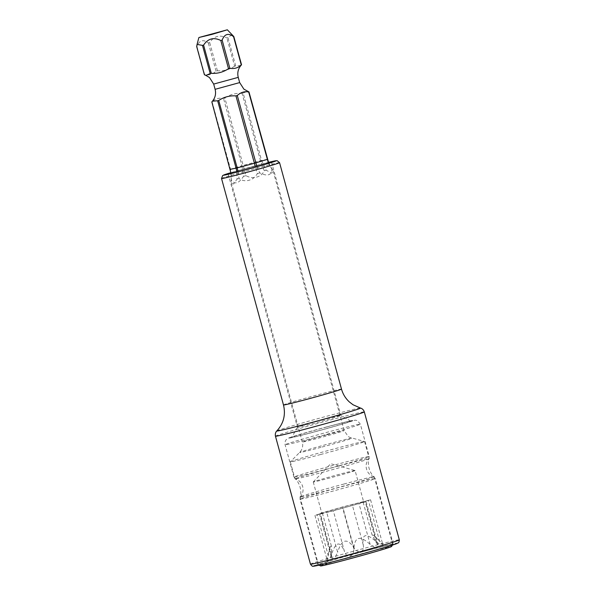 <?xml version="1.0" encoding="UTF-8"?>
<svg xmlns="http://www.w3.org/2000/svg" width="596" height="596" viewBox="0 0 596 596"><rect width="100%" height="100%" fill="white"/><g stroke="black" fill="none" stroke-linecap="round" stroke-linejoin="round"><path stroke-width="0.45" stroke-dasharray="2.98 2.23" d="M240.896 65.5L235.711 65.903L227.992 37.69L232.09 34.508M227.992 37.69A19.452 0.477 -15.3 0 0 226.905 37.965C219.775 34.486 214.038 36.028 209.695 42.584A19.452 0.477 -15.3 0 0 208.347 42.964C203.161 39.098 199.355 40.252 196.948 46.428A19.452 0.477 -15.3 0 0 196.799 46.488A19.452 0.477 -15.3 0 0 196.68 46.54M268.744 163.088L273.154 171.082L271.85 173.153L266.218 170.255L261.577 160.473L243.146 93.08A19.452 0.477 -15.3 0 0 242.058 93.349L260.497 160.749L264.259 170.747C262.762 174.039 260.214 176.163 256.615 177.101C253.024 178.107 249.471 177.623 245.947 175.664L224.848 97.975A19.452 0.477 -15.3 0 0 223.5 98.355C218.814 97.655 215.014 98.809 212.101 101.819A19.452 0.477 -15.3 0 0 211.952 101.879A19.452 0.477 -15.3 0 0 211.833 101.931M235.711 65.903A19.452 0.477 -15.3 0 0 234.623 66.171L226.905 37.965M224.848 97.975C230.175 94.466 235.912 92.924 242.058 93.349M243.146 93.08L247.496 91.263M234.623 66.171C229.505 69.628 223.768 71.162 217.413 70.79A19.452 0.477 -15.3 0 0 216.065 71.17C212.452 74.396 208.652 75.55 204.659 74.642A19.452 0.477 -15.3 0 0 204.517 74.694A19.452 0.477 -15.3 0 0 204.398 74.746M264.259 170.747A21.672 0.529 164.7 0 1 266.218 170.255M272.402 169.026A21.672 0.529 164.7 0 1 271.925 169.227L268.438 163.185M256.906 166.582L259.796 172.915C267.477 176.58 271.523 175.351 271.925 169.227M259.796 172.915A21.672 0.529 164.7 0 1 257.36 173.6L255.423 166.999M238.072 171.67L239.048 178.517C242.036 180.677 245.329 181.266 248.912 180.29C252.518 179.351 255.334 177.124 257.36 173.6M239.048 178.517A21.672 0.529 164.7 0 1 237.089 179.009L236.88 171.976M231.047 173.399L231.337 182.518L233.625 184.045L237.089 179.009M230.905 180.238A21.672 0.529 164.7 0 1 231.382 180.037L230.533 169.212L212.101 101.819M267.395 159.318L261.577 160.473A19.452 0.477 164.7 0 0 260.497 160.749L243.28 165.368A19.452 0.477 -15.3 0 0 241.939 165.748L243.511 176.356C238.802 183.561 234.757 184.79 231.382 180.037M243.511 176.356A21.672 0.529 164.7 0 1 245.947 175.664M230.272 169.324A19.452 0.477 -15.3 0 1 230.533 169.212L241.939 165.748L223.5 98.355M217.413 70.79L209.695 42.584M216.065 71.17L208.347 42.964M204.659 74.642L196.948 46.428M320.611 454.517A38.472 0.939 164.7 0 1 290.341 461.84A38.472 0.939 164.7 0 1 290.364 461.796A38.472 0.939 164.7 0 1 334.289 448.863A38.472 0.939 164.7 0 1 364.514 441.509A38.472 0.939 164.7 0 1 364.558 441.539A38.472 0.939 164.7 0 1 320.611 454.517M362.442 551.799A38.472 0.939 164.7 0 1 392.712 544.468A38.472 0.939 164.7 0 1 392.712 544.498A38.472 0.939 164.7 0 1 348.772 557.454A38.472 0.939 164.7 0 1 318.517 564.792A38.472 0.939 164.7 0 1 318.502 564.777A38.472 0.939 164.7 0 1 362.442 551.799M343.907 484.041A38.472 0.939 164.7 0 1 374.139 476.688A38.472 0.939 164.7 0 1 374.176 476.718A38.472 0.939 164.7 0 1 330.236 489.696A38.472 0.939 164.7 0 1 299.967 497.019A38.472 0.939 164.7 0 1 299.989 496.975A38.472 0.939 164.7 0 1 343.907 484.041M338.96 465.938A38.472 0.939 164.7 0 1 369.229 458.615A38.472 0.939 164.7 0 1 369.207 458.667A38.472 0.939 164.7 0 1 325.282 471.592A38.472 0.939 164.7 0 1 295.057 478.946A38.472 0.939 164.7 0 1 295.013 478.916A38.472 0.939 164.7 0 1 338.96 465.938M320.514 565.932A36.848 0.901 164.7 0 1 362.584 553.483A36.848 0.901 164.7 0 1 391.572 546.495M361.653 553.87A31.618 0.775 -15.3 0 0 325.543 564.524A31.618 0.775 -15.3 0 0 350.418 558.512A31.618 0.775 -15.3 0 0 386.528 547.836A31.618 0.775 -15.3 0 0 361.653 553.87M363.135 502.19L372.075 534.88L378.289 546.174L376.165 548.342L370.153 544.446C359.984 535.052 354.568 536.579 353.905 549.035C353.711 552.961 352.422 555.33 350.038 556.15C347.639 556.642 345.792 555.114 344.481 551.568L333.328 510.809L314.926 515.413L322.145 513.126L319.389 513.573L342.737 506.92L370.563 499.783L363.344 502.07L366.1 501.623L333.328 510.809M314.926 515.413L327.495 561.35L328.97 560.56L331.406 554.846C335.63 541.585 339.988 540.49 344.481 551.568M327.495 561.35L328.225 555.479L317.072 514.721M319.389 513.573L331.577 558.117L331.294 545.705L330.05 547.344L328.225 555.479M331.577 558.117L334.438 558.69L337.634 552.269L326.489 511.51M370.563 499.783L383.124 545.72L381.403 545.616L376.381 541.868C365.989 532.593 361.63 533.688 363.307 545.146C363.955 548.745 363.113 550.935 360.796 551.702C358.323 552.194 356.013 550.853 353.882 547.679C347.051 537.599 341.642 539.134 337.634 552.269M383.124 545.72L379.563 541.235L368.417 500.476M372.083 534.88L374.467 535.908L379.563 541.235M329.134 511.733A21.672 0.529 164.7 0 1 321.84 513.32A21.672 0.529 164.7 0 1 322.198 513.119A21.672 0.529 164.7 0 1 335.801 508.977A21.672 0.529 164.7 0 1 356.356 503.464A21.672 0.529 164.7 0 1 363.649 501.877A21.672 0.529 164.7 0 1 363.292 502.085A21.672 0.529 164.7 0 1 349.681 506.22A21.672 0.529 164.7 0 1 329.134 511.733M355.074 470.527A21.672 0.529 -15.3 0 1 354.717 470.736A21.672 0.529 164.7 0 1 332.3 477.307A21.672 0.529 164.7 0 1 313.258 481.97A21.672 0.529 164.7 0 1 313.272 481.94A21.672 0.529 164.7 0 1 313.615 481.769A21.672 0.529 -15.3 0 1 335.608 475.31A21.672 0.529 -15.3 0 1 355.052 470.512A21.672 0.529 -15.3 0 1 355.074 470.527L363.649 501.877M318.622 564.554A39.016 0.954 -15.3 0 0 317.973 564.919A39.016 0.954 -15.3 0 0 352.251 556.522A39.016 0.954 -15.3 0 0 392.593 544.692A39.016 0.954 -15.3 0 0 393.241 544.327A39.016 0.954 -15.3 0 0 358.963 552.723A39.016 0.954 -15.3 0 0 318.622 564.554M324.649 469.678A39.016 0.954 -15.3 0 0 368.574 456.879A39.016 0.954 -15.3 0 0 369.215 456.529A39.016 0.954 -15.3 0 0 369.215 456.514A39.016 0.954 -15.3 0 0 338.521 463.941A39.016 0.954 -15.3 0 0 294.595 476.74A39.016 0.954 -15.3 0 0 293.955 477.105A39.016 0.954 -15.3 0 0 293.962 477.113A39.016 0.954 -15.3 0 0 324.649 469.678M330.676 491.693A39.016 0.954 -15.3 0 0 374.593 478.893A39.016 0.954 -15.3 0 0 375.242 478.528A39.016 0.954 -15.3 0 0 375.227 478.521A39.016 0.954 -15.3 0 0 344.54 485.956A39.016 0.954 -15.3 0 0 300.622 498.755A39.016 0.954 -15.3 0 0 299.974 499.105A39.016 0.954 -15.3 0 0 299.974 499.12A39.016 0.954 -15.3 0 0 330.676 491.693M326.742 426.974A30.612 0.745 -15.3 0 0 291.779 437.285A30.612 0.745 -15.3 0 0 315.865 431.474A30.612 0.745 -15.3 0 0 350.82 421.134A30.612 0.745 -15.3 0 0 326.742 426.974M323.151 419.733A22.484 0.551 -15.3 0 0 297.471 427.31A22.484 0.551 -15.3 0 0 297.471 427.325A22.484 0.551 -15.3 0 0 315.165 423.041A22.484 0.551 -15.3 0 0 340.845 415.457A22.484 0.551 -15.3 0 0 340.837 415.442A22.484 0.551 -15.3 0 0 323.151 419.733M268.52 162.581A22.484 0.551 -15.3 0 0 253.829 166.329A22.484 0.551 164.7 0 0 230.98 172.855M215.111 89.311L239.674 82.591M238.244 77.361L213.681 84.081M327.092 434.715A21.672 0.529 164.7 0 1 344.145 430.588A21.672 0.529 164.7 0 1 319.389 437.904A21.672 0.529 164.7 0 1 302.336 442.023A21.672 0.529 164.7 0 1 327.092 434.715M320.901 447.35A27.096 0.663 164.7 0 1 299.602 452.476A27.096 0.663 164.7 0 1 330.527 443.364A27.096 0.663 164.7 0 1 351.819 438.187A27.096 0.663 164.7 0 1 320.901 447.35M353.882 547.679L342.737 506.92M363.307 545.146L352.161 504.387M331.398 554.168L320.246 513.409M331.406 554.846L320.253 514.087M353.905 549.035L342.752 508.276M370.153 544.446L359.001 503.687M376.389 542.546L365.244 501.787M376.381 541.868L365.236 501.109M314.509 565.656A43.352 1.058 164.7 0 1 363.314 551.442A43.352 1.058 164.7 0 1 396.705 543.589M359.716 424.523A39.016 0.954 164.7 0 1 319.374 436.354A39.016 0.954 164.7 0 1 285.104 444.743A39.016 0.954 164.7 0 1 285.745 444.378A39.016 0.954 164.7 0 1 326.087 432.547A39.016 0.954 164.7 0 1 360.364 424.158A39.016 0.954 164.7 0 1 359.716 424.523M289.455 437.777A33.592 0.82 164.7 0 1 327.271 426.758A33.592 0.82 164.7 0 1 353.152 420.672A33.592 0.82 164.7 0 1 315.329 431.69A33.592 0.82 164.7 0 1 289.455 437.777M254.693 165.971A27.364 0.67 -15.3 0 0 230.957 172.654L268.446 162.395A27.364 0.67 -15.3 0 0 254.693 165.971M279.554 162.656A30.076 0.738 -15.3 0 0 255.893 168.385A30.076 0.738 -15.3 0 0 221.541 178.524M283.487 404.975A30.076 0.738 164.7 0 1 317.839 394.828A30.076 0.738 164.7 0 1 341.501 389.099M276.82 430.93A43.396 1.058 164.7 0 1 326.362 416.343A43.396 1.058 164.7 0 1 360.461 408.051M275.456 436.19A46.056 1.125 164.7 0 1 328.068 420.649A46.056 1.125 164.7 0 1 364.305 411.881M310.464 564.166A46.056 1.125 164.7 0 1 311.224 563.734A46.056 1.125 164.7 0 1 358.852 549.765A46.056 1.125 164.7 0 1 399.32 539.857M273.154 171.082L344.145 430.588L348.086 436.384L349.561 437.315L364.514 441.509M231.337 182.518L302.336 442.023C303.267 446.032 302.358 449.518 299.602 452.476L290.364 461.796M374.176 476.718L392.712 544.468L392.369 545.102M364.558 441.539L369.229 458.615M374.139 476.688C366.287 474.908 363.351 464.187 369.207 458.667M299.989 496.975C305.837 491.447 302.902 480.719 295.057 478.946M299.967 497.019L318.502 564.777M290.341 461.84L295.013 478.916M319.121 565.135L318.517 564.792M330.05 547.344L325.543 564.524M374.467 535.908L386.528 547.836M322.354 513.014L331.294 545.705M366.1 501.623L378.281 546.174M313.258 481.97L321.84 513.32M313.272 481.94L330.728 463.695L355.052 470.512M293.955 477.105L285.104 444.743C284.486 440.906 286.594 439.356 286.52 439.438L288.814 437.993C292.137 436.317 333.119 424.881 348.213 421.387L355.469 420.15L357.458 420.679L360.364 424.158L369.215 456.514M317.973 564.919L299.974 499.12C302.135 490.635 300.123 483.304 293.962 477.113M369.215 456.529C367.061 464.999 369.066 472.33 375.227 478.521M393.241 544.327L375.242 478.528M297.471 427.31L291.779 437.285M271.523 162.045L340.845 415.457L350.82 421.134M228.141 173.913L297.471 427.325"/><path stroke-width="0.89" d="M199.109 37.459L227.329 29.8L211.729 34.449L199.109 37.459M210.209 73.591L202.498 45.385L197.075 44.409L196.68 46.54L204.398 74.746L205.858 75.409L210.209 73.591A19.452 0.477 -15.3 0 0 211.297 73.323C217.473 73.74 223.209 72.198 228.506 68.696A19.452 0.477 -15.3 0 0 229.855 68.317C234.541 69.017 238.34 67.862 241.261 64.852L233.543 36.647A19.452 0.477 -15.3 0 0 233.684 36.587A19.452 0.477 -15.3 0 0 233.803 36.535L227.329 29.8M202.498 45.385A19.452 0.477 -15.3 0 0 203.579 45.11C207.967 38.539 213.703 37.004 220.796 40.491A19.452 0.477 -15.3 0 0 222.137 40.111C224.58 33.927 228.38 32.773 233.543 36.647M255.423 166.999L235.949 95.881A19.452 0.477 -15.3 0 0 237.29 95.502L256.906 166.582M268.438 163.185L248.696 92.03A19.452 0.477 -15.3 0 0 248.837 91.978A19.452 0.477 -15.3 0 0 248.957 91.926L268.744 163.088M241.261 64.852A19.452 0.477 -15.3 0 0 241.402 64.793A19.452 0.477 -15.3 0 0 241.522 64.74L233.803 36.535M228.506 68.696L220.796 40.491M229.855 68.317L222.137 40.111M248.696 92.03C244.703 91.121 240.903 92.276 237.29 95.502M235.949 95.881C229.557 95.516 223.813 97.059 218.732 100.501A19.452 0.477 -15.3 0 1 217.652 100.776L212.459 101.171L211.833 101.931L231.047 173.399M212.459 101.171C215.298 97.669 216.184 93.714 215.111 89.311L239.674 82.591L243.876 89.132L248.957 91.926M241.522 64.74L240.896 65.5C238.057 69.002 237.171 72.958 238.244 77.361L239.674 82.591M236.88 171.976L236.083 168.169A19.452 0.477 -15.3 0 0 237.171 167.901L238.072 171.67M230.272 169.324L236.083 168.169L217.652 100.776M267.395 159.318A19.452 0.477 164.7 0 1 267.127 159.43L255.729 162.894A19.452 0.477 164.7 0 1 254.38 163.274L237.171 167.901L218.732 100.501M211.297 73.323L203.579 45.11M392.369 545.102L391.572 546.495A36.848 0.901 164.7 0 1 349.487 558.899A36.848 0.901 164.7 0 1 320.514 565.932L319.121 565.135M230.98 172.855A22.484 0.551 164.7 0 0 228.141 173.913A22.484 0.551 164.7 0 0 245.835 169.629A22.484 0.551 -15.3 0 0 271.523 162.045A22.484 0.551 -15.3 0 0 268.52 162.581M215.111 89.311L213.681 84.081L238.244 77.361M396.705 543.589A43.352 1.058 164.7 0 1 347.9 557.811A43.352 1.058 164.7 0 1 314.509 565.656M221.541 178.524L222.666 175.522L230.957 172.654A27.364 0.67 -15.3 0 0 224.662 175.068A27.364 0.67 -15.3 0 0 244.971 169.987A27.364 0.67 -15.3 0 0 273.199 161.918A27.364 0.67 -15.3 0 0 268.446 162.403L277.08 160.644L279.554 162.656L341.501 389.099A30.076 0.738 164.7 0 1 307.149 399.245A30.076 0.738 164.7 0 1 283.487 404.975L221.541 178.524A30.076 0.738 -15.3 0 0 245.202 172.803A30.076 0.738 -15.3 0 0 279.554 162.656M399.32 539.857C398.888 544.006 398.173 542.412 397.025 543.477C393.822 545.064 358.948 555.062 334.825 561.261C317.169 565.783 313.697 566.364 313.094 566.2C312.676 566.617 311.805 565.939 310.464 564.166A46.056 1.125 164.7 0 0 350.932 554.258A46.056 1.125 164.7 0 0 398.56 540.289A46.056 1.125 164.7 0 0 399.32 539.857L364.305 411.881C363.337 408.863 360.595 408.014 361.087 408.267L360.461 408.051A43.396 1.058 164.7 0 1 310.941 422.72A43.396 1.058 164.7 0 1 276.82 430.93C283.607 423.503 285.827 414.853 283.487 404.975M364.305 411.881A46.056 1.125 164.7 0 1 311.701 427.421A46.056 1.125 164.7 0 1 275.456 436.19C274.756 433.098 276.686 430.968 276.388 431.437L276.82 430.93M198.863 37.585L197.075 44.409M213.681 84.081L209.479 77.54L205.858 75.409M310.464 564.166L275.456 436.19M360.461 408.051L353.063 404.781L349.39 401.972C345.546 398.433 342.916 394.142 341.501 389.099"/></g></svg>
